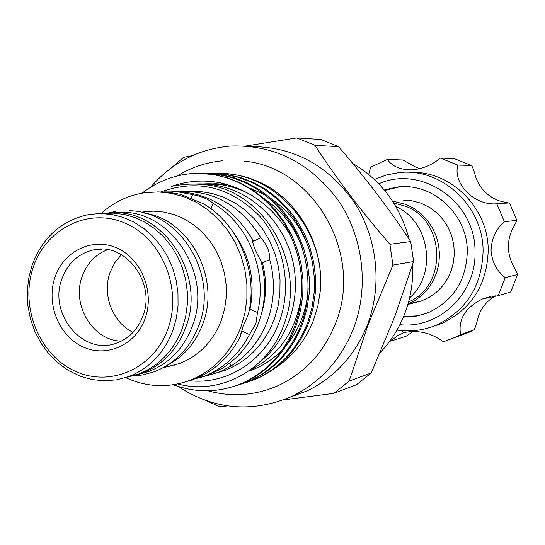 <?xml version="1.0" encoding="UTF-8"?>
<svg xmlns="http://www.w3.org/2000/svg" width="545" height="545" viewBox="0 0 545 545"><rect width="100%" height="100%" fill="white"/><g stroke="black" fill="none" stroke-linecap="round" stroke-linejoin="round"><path stroke-width="0.82" d="M114.777 212.891C167.179 205.111 214.001 272.078 192.426 325.965C183.903 348.262 169.386 363.413 148.874 371.418L138.948 374.217M109.32 213.061C161.586 206.828 207.127 273.76 185.743 327.368C177.159 349.863 162.533 365.15 141.864 373.223L128.797 376.588M403.102 200.076L411.482 200.662L421.012 203.196L430.094 207.74L437.097 213.095L443.133 219.621L448.004 227.136L451.567 235.399L453.713 244.174L454.367 253.173L453.522 262.138L451.192 270.79L447.459 278.87L442.438 286.125L436.293 292.352L429.201 297.352L421.387 300.997L408.988 303.681M403.355 317.129L415.494 316.325L427.253 313.068C452.909 301.528 466.261 281.043 467.31 251.62C467.596 213.64 431.633 181.56 396.195 187.194L384.307 189.98M404.54 186.697L400.589 187.017M399.88 324.677C439.004 329.2 476.616 293.387 475.002 251.572C475.751 201.868 421.408 164.529 378.768 183.788M374.408 179.469L386.194 175.027L398.572 172.67C441.055 167.111 483.415 205.785 483.095 251.245C481.916 286.132 466.288 310.779 436.218 325.167C423.54 330.399 410.46 332.041 396.978 330.086M432.839 326.496L441.845 323.383C471.589 309.151 487.046 284.81 488.218 250.339C488.436 207.461 450.231 170.115 409.745 172.39M402.292 330.686L403.171 332.75C417.381 329.643 430.816 332.654 443.46 341.783L455.116 337.369L460.593 334.603C457.998 319.35 465.328 307.455 482.577 298.919L498.232 295.635L505.256 277.643C496.706 271.097 491.965 261.961 491.038 250.25C491.59 238.451 496.039 228.941 504.391 221.72L496.795 203.755C474.681 205.928 452.806 184.203 457.759 165.06L440.306 158.064C432.819 164.488 423.881 168.391 413.498 169.788C401.236 170.272 392.516 166.818 387.338 159.426L370.627 167.172L368.72 174.461M133.062 332.341C112.617 322.633 101.901 294.647 110.042 272.514L114.729 262.806L121.419 254.658M241.176 332.096L241.994 331.183L249.467 334.548L255.946 323.423L257.512 312.517L250.012 309.172L249.671 307.755M211.038 208.892L213.013 203.353C209.035 199.463 202.215 196.541 192.548 194.599L191.125 198.632M262.022 265.129L262.465 262.772L269.7 259.495C269.843 251.647 266.887 244.426 260.83 237.831L253.616 241.142L252.069 239.766M210.942 373.829L211.249 374.585L220.568 371.547L230.869 366.09L229.67 363.14M189.129 380.655C226.884 385.213 265.51 360.558 279.394 321.557C292.508 286.023 283.931 242.45 258.453 214.866C229.418 186.628 197.065 178.944 161.381 191.82M177.786 383.939C220.854 395.759 269.353 369.285 284.545 322.838C306.222 265.374 265.524 192.399 208.006 185.048C195.519 183.406 183.345 183.856 171.484 186.397C187.255 180.817 203.551 179.618 220.371 182.807C250.584 189.987 273.978 207.631 290.56 235.726C303.742 265.217 305.268 294.995 295.131 325.052C284.395 352.99 266.355 372.562 240.999 383.762C218.709 392.775 196.132 393.108 173.276 384.763M233.567 386.514L242.402 383.319C267.711 372.146 285.723 352.615 296.439 324.731L300.527 310.486L302.761 295.397L302.979 279.898L301.153 264.461L297.379 249.542L291.841 235.515L284.49 222.244L275.382 209.995L264.754 199.163L252.928 190.069L240.297 182.922L227.115 177.759L213.231 174.529L198.98 173.392M247.355 382.202L256.021 379.068C280.886 368.093 298.585 348.957 309.124 321.645L313.157 307.646L315.351 292.822L315.562 277.596L313.757 262.438L310.023 247.798L304.546 234.037L297.27 221.025L288.271 209.028L277.78 198.428L266.11 189.551L253.65 182.602L240.645 177.602L226.952 174.502L212.904 173.474M209.314 173.494L223.552 174.223L237.497 177.077L250.755 181.907L263.433 188.72L275.354 197.522L286.111 208.101L295.363 220.16L302.857 233.28L308.511 247.164L312.38 261.961L314.288 277.31L314.138 292.74L311.944 307.768L307.87 321.952C297.318 349.318 279.585 368.495 254.672 379.49L243.949 383.224M240.536 384.334L249.283 381.173C274.367 370.096 292.222 350.769 302.843 323.178L306.917 309.029L309.124 294.048L309.335 278.659L307.503 263.337L303.728 248.54L298.197 234.636L290.853 221.481L281.765 209.355L271.165 198.646L259.386 189.68L246.817 182.65L233.689 177.595L219.867 174.475L205.69 173.433M202.018 173.453C237.511 173.657 266.471 189.374 288.898 220.596C308.511 249.739 313.518 290.723 301.569 323.485C290.928 351.137 273.038 370.505 247.907 381.602L237.055 385.376M216.454 173.535C273.433 170.462 326.217 228.975 320.303 290.928C324.561 245.42 297.89 198.741 258.609 181.758C246.408 176.328 233.533 173.583 219.976 173.514M220.337 371.635L221.168 371.717M320.303 290.928L317.878 305.922L313.484 320.276C305.486 340.516 292.903 356.314 275.722 367.671M33.225 267.295C19.804 306.154 38.668 354.141 74.256 370.777C109.627 387.986 153.935 368.863 167.949 328.805C182.5 288.993 162.192 238.976 125.493 223.314C88.992 207.059 46.121 228.212 33.225 267.295M31.93 265.613L28.619 278.515L27.25 291.888L27.85 305.391L30.397 318.675L34.832 331.408L41.039 343.255L48.866 353.909L58.124 363.099L68.568 370.566L79.938 376.105L91.942 379.565L104.265 380.832L116.576 379.858L128.552 376.649C149.521 368.454 164.358 352.908 173.065 330.018L176.403 318.007L178.052 305.507L177.963 292.808L176.137 280.205L172.622 267.99L167.492 256.463L160.884 245.877L152.941 236.482L143.866 228.498L133.866 222.088L123.184 217.394L112.059 214.519L100.75 213.511L89.509 214.383C61.714 220.071 42.517 237.15 31.93 265.613M126.951 377.222L138.389 374.115C159.14 366.015 173.821 350.66 182.439 328.056L185.702 316.407L187.351 304.28L187.344 291.957L185.668 279.708L182.377 267.82L177.534 256.559L171.259 246.177L163.698 236.905L155.018 228.941L145.426 222.469L135.133 217.612L124.383 214.478L113.394 213.115L102.426 213.545M166.906 366.771L179.434 363.542C199.245 355.824 213.272 341.272 221.515 319.874L224.683 308.654L226.257 296.977L226.189 285.117L224.486 273.358L221.188 261.961L216.365 251.204L210.145 241.326L202.672 232.565L194.115 225.112L184.694 219.131L174.611 214.757L164.106 212.08L153.424 211.14L142.804 211.957M167.226 365.354C183.863 356.573 195.737 342.716 202.856 323.784C220.82 278.045 189.565 219.499 144.52 213.102M125.65 377.644C147.116 387.42 168.78 388.231 190.655 380.069C214.267 370.28 231.039 352.526 240.979 326.809L244.909 313.034L246.892 298.701L246.878 284.129L244.875 269.666L240.917 255.632L235.099 242.362L227.572 230.147L218.497 219.274L208.095 209.975L196.609 202.461L184.305 196.881L171.464 193.352L158.377 191.929L145.338 192.637C128.613 195.062 113.851 202.025 101.057 213.517M156.837 191.901L167.908 192.147L180.742 194.361L203.265 203.721C238.867 224.056 258.766 272.52 248.343 314.438L243.05 326.339L240.209 336.776C229.656 356.832 214.532 370.866 194.844 378.877L190.655 380.069M185.314 381.963L194.844 378.877M199.722 377.835L207.625 375.232L221.611 368.693C238.717 358.126 251.061 342.832 258.643 322.817C265.81 302.577 266.56 281.854 260.878 260.639C256.32 253.2 253.323 245.877 251.892 238.669C232.592 206.896 205.901 191.213 171.818 191.622M190.191 380.246L204.641 376.084C224.097 368.175 239.037 354.332 249.467 334.548M215.827 373.216L226.066 369.98C248.677 360.627 264.747 343.725 274.278 319.281L277.964 306.583L279.898 293.387L280.041 279.96L278.379 266.6L274.953 253.602L269.843 241.237L263.153 229.779L255.04 219.465L245.679 210.52L235.277 203.115L224.063 197.413L212.278 193.509L200.172 191.486L187.991 191.363M230.869 366.09C247.771 355.66 259.972 340.571 267.472 320.821C274.564 300.854 275.307 280.416 269.7 259.495M206.037 375.859L211.249 374.585M252.083 146.591C293.905 146.912 327.886 165.36 354.005 201.936C377.235 237.286 382.542 284.633 367.732 323.996C355.408 355.054 335.086 377.399 306.774 391.044L289.654 397.366M177.936 386.398C214.192 409.833 252.042 413.212 291.486 396.535C320.433 382.576 341.204 359.673 353.8 327.817C369.272 286.588 363.188 236.809 338.186 200.322C310.016 162.587 274.101 144.493 230.44 146.046C198.523 148.921 171.913 162.655 150.611 187.242M380.26 352.506C390.908 341.347 399.097 328.342 404.806 313.498C410.732 297.815 413.369 281.445 412.722 264.386M121.31 341.136C92.848 340.693 71.361 304.9 82.152 276.478C86.955 263.358 95.443 254.433 107.61 249.692M142.954 315.909C156.197 282.542 125.193 241.789 93.345 249.944C78.235 253.602 67.75 263.262 61.892 278.924C48.314 313.804 82.826 355.613 115.812 343.377C128.674 338.895 137.721 329.739 142.954 315.909M333.751 393.367L356.478 384.729L371.281 372.937L394.648 316.938L413.601 261.546L410.705 241.551C389.661 209.607 365.6 177.963 338.527 146.632L320.978 139.5L296.759 137.919L314.956 145.338C336.027 177.847 361.015 210.826 389.907 244.269L392.918 265.108L368.311 324.18L349.093 381.119L333.751 393.367L283.434 399.921M227.694 405.93L219.649 406.672L206.262 400.698M54.991 277.235C63.745 250.959 92.602 237.021 116.909 248.016C141.353 258.609 154.78 291.861 145.168 318.403C135.916 345.114 106.418 358.147 82.615 346.722C58.669 335.693 45.889 303.347 54.991 277.235M408.573 301.903C447.636 285.927 445.578 220.527 405.405 206.201L393.756 203.013M407.946 304.137L415.644 300.063L422.573 294.675L428.52 288.114L433.309 280.58L436.804 272.275L438.889 263.446L439.508 254.345L438.636 245.25L436.307 236.421L432.58 228.11L427.566 220.575L421.421 214.022L414.329 208.64L406.488 204.586L392.502 201.064M409.588 297.849C437.54 273.794 429.692 221.399 395.915 206.589M171.375 167.853L183.515 157.369L192.317 155.652M245.843 146.006L296.759 137.919M290.56 235.726C272.016 194.361 228.764 168.875 188.134 173.95L183.576 174.577C168.214 177.452 154.398 183.645 142.122 193.141M409.091 239.119C400.03 205.56 381.234 180.32 352.69 163.405M260.83 237.831C241.108 205.608 213.926 190.191 179.278 191.595M168.964 366.24L169.338 366.349M192.548 194.599L178.413 191.976L164.188 191.895M257.512 312.517C267.82 271.178 248.179 223.402 213.013 203.353M240.856 333.281L241.994 331.183M250.012 309.172C255.503 281.234 250.06 255.789 233.676 232.838M261.409 313.968C266.587 297.175 266.941 280.11 262.465 262.772M253.616 241.142L249.515 234.609M392.918 265.108L413.601 261.546M371.281 372.937L349.093 381.119M314.956 145.338L338.527 146.632M410.705 241.551L389.907 244.269M517.723 274.339L510.638 292.004L517.723 274.339L512.368 263.862C507.238 252.764 507.068 241.619 511.857 230.419L516.926 220.487L509.48 202.917C508.417 203.074 505.038 202.386 499.343 200.853C488.095 196.738 480.295 189.013 475.949 177.684C474.286 171.62 472.856 167.574 471.65 165.537L454.387 158.656L471.568 165.496M419.882 168.671L415.276 166.865L402.878 159.971L387.338 159.426M440.306 158.064L454.387 158.656M457.759 165.06L471.357 165.442M496.795 203.755L509.268 202.944M504.391 221.72L516.646 220.357M505.256 277.643L517.471 274.557M498.232 295.635L510.638 292.004M460.593 334.603L474.082 329.8C475.308 327.749 476.684 323.444 478.21 316.883C481.371 307.612 487.169 300.595 495.623 295.826M457.711 336.435L468.714 332.498L474.041 329.814M389.954 340.925L390.717 341.177L406.08 336.258L413.389 331.305M436.593 325.052L437.308 325.12M404.356 332.409L397.271 335.863L390.717 341.177M419.793 315.194L423.663 314.342M115.281 211.474L107.61 213.115M131.42 376.139L142.845 374.94L153.956 371.874C175.211 363.556 190.191 348.044 198.898 325.351C218.967 274.796 180.075 211.113 129.206 210.711M222.401 160.782C206.201 162.321 191.172 167.37 177.316 175.926M207.979 390.82C231.53 397.237 254.617 395.643 277.241 386.037C304.56 373.516 324.03 352.52 335.659 323.035C363.849 254.27 313.777 166.974 243.901 161.109M148.874 371.418L141.864 373.223M397.618 187.33L384.709 190.464M403.6 316.556L415.958 315.916L422.32 314.567L429.29 312.237M410.542 187.064L410.024 187.017M399.349 187.133L396.195 187.194M441.845 323.383L436.218 325.167M242.396 383.319L240.992 383.762M256.014 379.068L254.672 379.49M249.276 381.173L247.907 381.602M138.389 374.115L128.552 376.649M179.434 363.542L163.119 367.746M207.625 375.232L204.641 376.084M226.066 369.98L220.568 371.547M306.774 391.044L291.486 396.535M93.345 249.944L102.004 249.167M421.387 300.997L407.844 304.478M314.302 287.392L314.445 281.125M310.146 252.505C303.04 229.67 290.076 211.739 271.24 198.707M265.715 195.267L249.808 188.086M223.988 183.624L207.706 185M248.643 371.159C261.532 366.86 272.841 359.652 282.569 349.549M286.711 344.883C299.716 328.846 306.869 309.914 308.184 288.094M302.039 247.471C296.044 230.828 285.008 212.993 263.855 198.38M227.102 184.448L215.588 183.685L204.143 184.496M173.875 364.973L174.257 365.205M250.761 369.639C279.939 354.897 296.875 329.691 301.583 294.028M253.173 196.111C236.53 186.485 218.981 182.493 200.512 184.142M260.251 361.594C290.689 337.825 303.585 291.316 290.056 251.32C276.26 211.515 240.195 182.555 196.874 183.931M509.48 202.917L516.926 220.487M482.577 298.919L490.834 296.528M474.082 329.8L468.714 332.498L455.116 337.369M402.891 332.968L405.759 332.075"/></g></svg>
